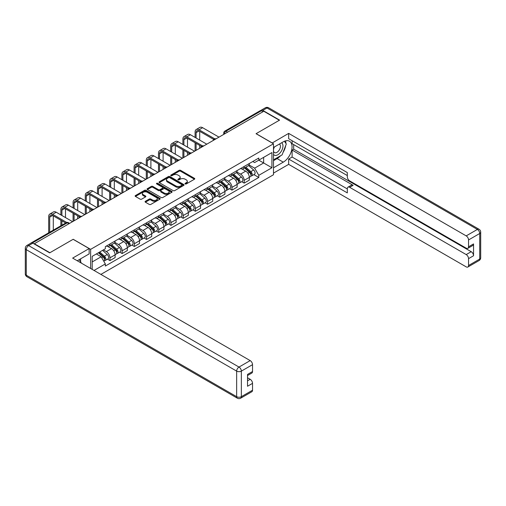 <?xml version="1.0" encoding="UTF-8"?>
<svg xmlns="http://www.w3.org/2000/svg" width="506" height="506" viewBox="0 0 506 506"><rect width="100%" height="100%" fill="white"/><g stroke="black" fill="none" stroke-linecap="round" stroke-linejoin="round"><path stroke-width="0.76" d="M185.215 183.931A0.759 0.436 0 0 0 186.29 183.931L194.443 179.219A1.088 0.626 0 0 0 194.766 178.776A1.088 0.626 0 0 0 194.443 178.333L180.629 170.358A1.088 0.626 0 0 0 179.092 170.358L170.933 175.063A0.759 0.436 0 0 0 170.712 175.373A0.759 0.436 0 0 0 170.933 175.683A0.759 0.436 0 0 0 172.008 175.683L173.065 175.076A3.472 2.005 0 0 1 177.979 175.076L179.13 175.74A3.472 2.005 0 0 1 180.149 177.157A3.472 2.005 0 0 1 179.13 178.574L178.074 179.187A0.759 0.436 0 0 0 177.853 179.497A0.759 0.436 0 0 0 178.074 179.807A0.759 0.436 0 0 0 179.149 179.807L180.206 179.194A3.472 2.005 0 0 1 185.12 179.194L186.271 179.864A3.472 2.005 0 0 1 187.29 181.281A3.472 2.005 0 0 1 186.271 182.698L185.215 183.305A0.759 0.436 0 0 0 184.994 183.615A0.759 0.436 0 0 0 185.215 183.931L185.215 183.305M145.393 201.293A1.088 0.626 0 0 0 145.077 201.736A1.088 0.626 0 0 0 145.393 202.179L149.27 204.418A1.088 0.626 0 0 0 150.801 204.418L159.864 199.187A1.088 0.626 0 0 0 160.181 198.744A1.088 0.626 0 0 0 159.864 198.301L146.044 190.319A1.088 0.626 0 0 0 144.507 190.319L135.45 195.55A1.088 0.626 0 0 0 135.134 195.993A1.088 0.626 0 0 0 135.45 196.436L140.13 199.143A1.088 0.626 0 0 0 141.667 199.143L145.545 196.904A1.088 0.626 0 0 0 145.861 196.461A1.088 0.626 0 0 0 145.545 196.018L143.223 194.677A2.903 1.676 0 0 1 142.369 193.488A2.903 1.676 0 0 1 144.166 191.938A2.903 1.676 0 0 1 147.328 192.305L156.43 197.555A2.903 1.676 0 0 1 157.277 198.744A2.903 1.676 0 0 1 155.487 200.294A2.903 1.676 0 0 1 152.319 199.927L150.801 199.054A1.088 0.626 0 0 0 149.27 199.054L145.393 201.293L145.393 202.179M90.637 249.344L73.199 239.275L49.892 252.728L34.326 243.74L263.79 111.263L279.356 120.251L256.049 133.704L273.493 143.774L90.637 249.344L90.637 268.49M173.141 190.629A1.088 0.626 0 0 0 174.678 190.629L183.735 185.398A1.088 0.626 0 0 0 184.057 184.956A1.088 0.626 0 0 0 183.735 184.513L169.921 176.537A1.088 0.626 0 0 0 168.384 176.537L159.327 181.768A1.088 0.626 0 0 0 159.004 182.211A1.088 0.626 0 0 0 159.327 182.653L173.141 190.629M156.98 184.089A0.759 0.436 0 0 1 157.752 184.197L157.752 183.298L171.8 191.407A1.088 0.626 0 0 1 172.116 191.85A1.088 0.626 0 0 1 171.8 192.293L162.742 197.523A1.088 0.626 0 0 1 161.205 197.523L147.385 189.548L147.385 188.662A1.088 0.626 0 0 0 147.069 189.105A1.088 0.626 0 0 0 147.385 189.548M147.385 188.662L151.262 186.423A1.088 0.626 0 0 1 152.799 186.423L158.403 189.655A1.088 0.626 0 0 0 159.94 189.655L162.508 188.169A1.088 0.626 0 0 0 162.831 187.726A1.088 0.626 0 0 0 162.508 187.283L156.677 183.918A0.759 0.436 0 0 1 156.455 183.608A0.759 0.436 0 0 1 156.923 183.204A0.759 0.436 0 0 1 157.752 183.298M100.884 274.404L273.493 174.747L273.493 143.774M31.1 243.038A2.214 1.278 -120 0 0 30.796 243.139A2.214 1.278 -120 0 0 30.562 243.354M227.58 132.167L225.942 131.218A2.214 1.278 60 0 0 224.835 131.111L260.261 110.656A2.214 1.278 60 0 1 261.368 110.763L225.942 131.218A2.214 1.278 120 0 0 224.373 133.932L224.373 134.02M263.012 111.712L261.368 110.763M244.164 166.487A5.085 2.935 60 0 1 243.108 168.77L248.269 165.791A5.085 2.935 -120 0 0 249.325 163.508M236.84 171.964L240.565 174.115A5.085 2.935 60 0 1 244.164 180.351L249.325 177.366A5.085 2.935 -120 0 0 245.726 171.136L242.032 169.004M249.325 177.366L249.325 180.123L244.164 183.102L241.685 181.673M243.108 168.77A5.085 2.935 60 0 1 240.603 168.542M244.164 180.351L244.164 183.102M231.963 173.533A5.085 2.935 60 0 1 230.907 175.816L236.068 172.831A5.085 2.935 -120 0 0 237.124 170.547M229.49 188.719L231.963 190.148L237.124 187.163L237.124 184.412A5.085 2.935 -120 0 0 233.525 178.182L229.832 176.05M230.907 175.816A5.085 2.935 60 0 1 228.402 175.582M224.639 179.01L228.364 181.161A5.085 2.935 60 0 1 231.963 187.391L231.963 190.148M219.762 180.572A5.085 2.935 60 0 1 218.706 182.856L223.867 179.877A5.085 2.935 -120 0 0 224.923 177.593M217.289 195.759L219.762 197.188L224.923 194.209L224.923 191.458A5.085 2.935 -120 0 0 221.324 185.228L217.631 183.09M218.706 182.856A5.085 2.935 60 0 1 216.201 182.628M212.438 186.05L216.163 188.207A5.085 2.935 60 0 1 219.762 194.437L219.762 197.188M207.561 187.618A5.085 2.935 60 0 1 206.505 189.902L211.666 186.923A5.085 2.935 -120 0 0 212.722 184.639M205.088 202.805L207.561 204.234L212.722 201.255L212.722 198.497A5.085 2.935 -120 0 0 209.123 192.267L205.43 190.136M206.505 189.902A5.085 2.935 60 0 1 204 189.674M200.237 193.096L203.962 195.246A5.085 2.935 60 0 1 207.561 201.483L207.561 204.234M195.36 194.665A5.085 2.935 60 0 1 194.304 196.948L199.465 193.962A5.085 2.935 -120 0 0 200.521 191.679M192.887 209.851L195.36 211.28L200.521 208.301L200.521 205.544A5.085 2.935 -120 0 0 196.923 199.313L193.229 197.182M194.304 196.948A5.085 2.935 60 0 1 191.799 196.714M188.036 200.142L191.761 202.292A5.085 2.935 60 0 1 195.36 208.523L195.36 211.28M183.159 201.704A5.085 2.935 60 0 1 182.103 203.988L187.264 201.008A5.085 2.935 -120 0 0 188.321 198.725M180.686 216.891L183.159 218.32L188.321 215.341L188.321 212.59A5.085 2.935 -120 0 0 184.722 206.359L181.028 204.222M182.103 203.988A5.085 2.935 60 0 1 179.598 203.76M175.835 207.182L179.56 209.339A5.085 2.935 60 0 1 183.159 215.569L183.159 218.32M170.958 208.75A5.085 2.935 60 0 1 169.902 211.034L175.07 208.055A5.085 2.935 -120 0 0 176.12 205.771M168.485 223.937L170.958 225.366L176.12 222.387L176.12 219.629A5.085 2.935 -120 0 0 172.521 213.399L168.827 211.268M169.902 211.034A5.085 2.935 60 0 1 167.397 210.806M163.634 214.228L167.359 216.378A5.085 2.935 60 0 1 170.958 222.615L170.958 225.366M158.757 215.796A5.085 2.935 60 0 1 157.701 218.08L162.869 215.094A5.085 2.935 -120 0 0 163.919 212.811M156.284 230.983L158.757 232.412L163.919 229.433L163.919 226.675A5.085 2.935 -120 0 0 160.32 220.445L156.626 218.314M157.701 218.08A5.085 2.935 60 0 1 155.197 217.846M151.433 221.274L155.159 223.424A5.085 2.935 60 0 1 158.757 229.654L158.757 232.412M146.557 222.836A5.085 2.935 60 0 1 145.507 225.119L150.668 222.14A5.085 2.935 -120 0 0 151.718 219.857M144.083 238.022L146.557 239.452L151.718 236.473L151.718 233.721A5.085 2.935 -120 0 0 148.119 227.491L144.425 225.353M145.507 225.119A5.085 2.935 60 0 1 143.002 224.892M139.232 228.314L142.958 230.47A5.085 2.935 60 0 1 146.557 236.7L146.557 239.452M134.356 229.882A5.085 2.935 60 0 1 133.306 232.165L138.467 229.186A5.085 2.935 -120 0 0 139.517 226.903M131.883 245.068L134.356 246.498L139.517 243.519L139.517 240.761A5.085 2.935 -120 0 0 135.918 234.531L132.224 232.399M133.306 232.165A5.085 2.935 60 0 1 130.801 231.938M127.031 235.36L130.757 237.51A5.085 2.935 60 0 1 134.356 243.747L134.356 246.498M122.155 236.928A5.085 2.935 60 0 1 121.105 239.211L126.266 236.226A5.085 2.935 -120 0 0 127.316 233.943M119.682 252.114L122.155 253.544L127.316 250.565L127.316 247.807A5.085 2.935 -120 0 0 123.723 241.577L120.023 239.446M121.105 239.211A5.085 2.935 60 0 1 118.6 238.977M114.83 242.406L118.556 244.556A5.085 2.935 60 0 1 122.155 250.786L122.155 253.544M109.954 243.968A5.085 2.935 60 0 1 108.904 246.251L114.065 243.272A5.085 2.935 -120 0 0 115.115 240.989M107.481 259.154L109.954 260.584L115.115 257.605L115.115 254.853A5.085 2.935 -120 0 0 111.522 248.623L107.822 246.485M108.904 246.251A5.085 2.935 60 0 1 106.399 246.024M103.388 249.882L106.355 251.602A5.085 2.935 60 0 1 109.954 257.832L109.954 260.584M252.804 161.496L254.644 162.559L271.924 152.578L263.639 157.366L263.639 162.964L254.644 168.156L249.034 164.918M92.2 269.388L92.2 256.34L105.343 248.756L105.343 246.631L258.787 158.043L258.787 160.162L271.924 167.752L258.787 175.335L254.644 168.156M271.924 152.578L271.924 167.752M92.2 261.944L101.194 256.751L105.343 263.93L105.343 266.048L258.787 177.461L258.787 175.335M105.343 263.93L94.04 270.451M101.194 256.751L96.349 253.949M253.885 174.627L258.787 177.461M185.519 184.032L186.271 183.602A3.472 2.005 0 0 0 187.29 182.185L187.29 181.281M180.149 177.157L180.149 178.061A3.472 2.005 0 0 1 179.13 179.478L178.378 179.915M194.443 178.333L194.443 179.219L180.629 171.256A1.088 0.626 0 0 0 179.092 171.256L171.237 175.791M183.722 185.411L169.921 177.442A1.088 0.626 0 0 0 168.384 177.442L159.339 182.66L159.327 181.768M181.818 185.266A0.759 0.436 0 0 0 182.04 184.956A0.759 0.436 0 0 0 181.818 184.646L169.687 177.644A0.759 0.436 0 0 0 168.612 177.644L167.499 178.289A3.472 2.005 0 0 0 166.48 179.706A3.472 2.005 0 0 0 167.499 181.123L175.791 185.911A3.472 2.005 0 0 0 180.705 185.911L181.818 185.266L181.818 186.17A0.759 0.436 0 0 0 182.04 185.86L182.04 184.956M166.48 179.706L166.48 180.61A3.472 2.005 0 0 0 167.499 182.027L167.499 181.123M181.818 186.17L180.705 186.815A3.472 2.005 0 0 1 175.791 186.815L167.499 182.027M147.404 189.554L151.262 187.321L151.262 186.423M162.831 187.726L162.831 188.63A1.088 0.626 0 0 1 162.508 189.073L159.94 190.56A1.088 0.626 0 0 1 158.403 190.56L152.799 187.321A1.088 0.626 0 0 0 151.262 187.321M157.752 184.197L171.787 192.299M164.216 193.014A2.903 1.676 0 0 0 167.385 193.374A2.903 1.676 0 0 0 169.175 191.831A2.903 1.676 0 0 0 168.327 190.642L165.12 188.795A1.088 0.626 0 0 0 163.583 188.795L161.016 190.275A1.088 0.626 0 0 0 160.693 190.718A1.088 0.626 0 0 0 161.016 191.16L164.216 193.014L164.216 193.918A2.903 1.676 0 0 0 167.385 194.279A2.903 1.676 0 0 0 169.175 192.729L169.175 191.831M160.693 190.718L160.693 191.622A1.088 0.626 0 0 0 161.016 192.065L161.016 191.16M164.216 193.918L161.016 192.065M157.277 198.744L157.277 199.642A2.903 1.676 0 0 1 155.487 201.192A2.903 1.676 0 0 1 152.319 200.831L150.801 199.959A1.088 0.626 0 0 0 149.27 199.959L145.405 202.185M142.369 193.488L142.369 194.393A2.903 1.676 0 0 0 143.223 195.582L143.223 194.677M145.545 196.018L145.545 196.904L143.223 195.582M159.845 199.193L146.044 191.224A1.088 0.626 0 0 0 144.507 191.224L135.463 196.448M244.518 167.96L249.49 172.394A2.764 1.594 60 0 1 250.356 176.67L249.325 177.264M244.645 168.074L246.985 169.428M245.018 167.669L250.546 172.603A1.328 0.765 60 0 1 250.963 174.659A1.328 0.765 60 0 1 250.843 174.703M245.846 167.189L250.818 171.629A2.764 1.594 60 0 1 251.684 175.905A2.764 1.594 60 0 1 250.85 175.993M248.617 165.525L253.632 170.003A2.764 1.594 60 0 1 254.499 174.279L251.684 175.905M196.1 138.018L196.1 132.642A4.149 2.397 60 0 1 196.96 130.744A4.149 2.397 60 0 1 199.035 130.953L213.722 139.428M218.978 137.139L202.634 127.702A5.585 3.226 -120 0 0 199.838 127.423L196.246 129.498A5.585 3.226 -120 0 0 195.088 132.053L195.088 137.43M214.734 138.84L199.035 129.776A5.585 3.226 -120 0 0 196.246 129.498M195.088 142.755L195.088 150.927M196.1 150.345L196.1 143.343M199.699 148.264L199.699 145.424M199.699 140.092L199.699 131.332M232.317 175L237.289 179.44A2.764 1.594 60 0 1 238.155 183.716L237.124 184.31M232.444 175.12L234.784 176.467M232.817 174.709L238.351 179.649A1.328 0.765 60 0 1 238.762 181.698A1.328 0.765 60 0 1 238.642 181.749M233.645 174.235L238.617 178.669A2.764 1.594 60 0 1 239.483 182.944A2.764 1.594 60 0 1 238.649 183.033M236.416 172.571L241.432 177.043A2.764 1.594 60 0 1 242.298 181.319L239.483 182.944M220.116 182.046L225.088 186.48A2.764 1.594 60 0 1 225.954 190.756L224.923 191.35M220.243 182.16L222.583 183.514M220.616 181.755L226.15 186.695A1.328 0.765 60 0 1 226.561 188.744A1.328 0.765 60 0 1 226.441 188.795M221.445 181.281L226.416 185.715A2.764 1.594 60 0 1 227.283 189.99A2.764 1.594 60 0 1 226.448 190.079M224.215 179.611L229.231 184.089A2.764 1.594 60 0 1 230.097 188.365L227.283 189.99M272.158 143.008L288.66 133.388L466.197 235.885L477.379 229.427L266.997 107.968L262.778 110.403L279.59 120.112L256.131 133.66L272.158 142.913M273.493 147.474L283.265 141.832A12.441 7.185 120 0 1 289.489 141.218A12.441 7.185 120 0 1 291.393 151.186A12.441 7.185 120 0 1 283.265 162.154L273.493 167.796M273.493 173.122L288.66 164.361L288.66 159.036L347.318 192.9L347.318 188.656A3.321 1.916 -120 0 1 348.008 187.138A3.321 1.916 -120 0 1 349.665 187.302L466.197 254.581L471.206 251.691A3.321 1.916 60 0 1 473.553 255.751L473.553 243.924A3.321 1.916 60 0 1 472.863 245.442L467.854 248.332A3.321 1.916 -120 0 0 468.543 246.814L468.543 239.952A3.321 1.916 -120 0 0 466.197 235.885M293.67 144.583L293.67 149.194L292.107 150.092L292.107 157.05L288.66 159.036M292.107 140.706L292.107 143.685L347.318 175.563M467.854 248.332A3.321 1.916 -120 0 1 466.197 248.168L349.665 180.889A3.321 1.916 -120 0 1 347.318 176.828L347.318 172.584L288.66 138.714L288.66 133.388M288.66 164.361L466.197 266.864A3.321 1.916 -120 0 0 467.854 267.029A3.321 1.916 -120 0 0 468.543 265.511L468.543 258.642A3.321 1.916 -120 0 0 466.197 254.581M262.778 110.403A3.321 1.916 -120 0 0 261.115 110.238A3.321 1.916 -120 0 0 260.767 110.555M292.107 150.092L353.106 185.316L349.665 187.302M293.67 149.194L471.206 251.691M292.107 157.05L347.318 188.928M348.008 187.138L351.449 185.152A3.321 1.916 60 0 1 353.106 185.316M273.493 160.661L277.086 158.587A12.441 7.185 120 0 0 280.539 155.778M283.006 152.527A12.441 7.185 120 0 0 285.688 145.62M285.884 143.394A12.441 7.185 120 0 0 285.58 140.851M32.839 243.158L28.621 245.593A3.321 1.916 -120 0 0 26.957 245.429L31.182 242.994A3.321 1.916 60 0 1 32.839 243.158L49.658 252.867L73.117 239.319L89.151 248.572L89.151 253.904L78.044 260.312A12.441 7.185 120 0 0 77.298 260.786M89.151 248.572L72.649 258.104L250.185 360.601A3.321 1.916 60 0 1 252.532 364.662L252.532 371.53A3.321 1.916 60 0 1 251.843 373.048L247.523 375.541M80.625 261.823L80.625 258.825M247.523 380.828L250.185 379.298A3.321 1.916 60 0 1 252.532 383.358L252.532 390.221A3.321 1.916 60 0 1 251.843 391.739L240.66 398.197A3.321 1.916 -120 0 0 241.349 396.679L252.532 390.221M252.532 371.53L247.523 374.421L247.523 386.249L252.532 383.358M250.185 379.298L247.523 377.761M273.493 154.387A7.192 4.149 120 0 0 279.211 153.767A7.192 4.149 120 0 0 282.955 145.943A7.192 4.149 120 0 0 281.646 142.768M274.094 147.126A7.192 4.149 120 0 0 273.493 148.422M273.493 150.826A4.921 2.84 120 0 0 274.486 152.603A4.921 2.84 120 0 0 278.275 151.288A4.921 2.84 120 0 0 280.425 146.329A4.921 2.84 120 0 0 279.407 144.077A4.921 2.84 120 0 0 279.388 144.071M274.499 146.892A4.921 2.84 120 0 0 273.493 149.846M284.391 141.263L286.314 144.001L282.095 154.88L273.651 159.757M79.132 259.692L81.093 262.481L80.935 262.886M183.899 145.058L183.899 139.688A4.149 2.397 60 0 1 184.76 137.79A4.149 2.397 60 0 1 186.834 137.993L201.521 146.474M206.777 144.178L190.433 134.741A5.585 3.226 -120 0 0 187.637 134.463L184.045 136.544A5.585 3.226 -120 0 0 182.887 139.099L182.887 144.476M202.533 145.88L186.834 136.822A5.585 3.226 -120 0 0 184.045 136.544M182.887 149.801L182.887 157.973M183.899 157.385L183.899 150.39M187.498 155.31L187.498 152.464M187.498 147.138L187.498 138.378M171.705 152.104L171.705 146.734A4.149 2.397 60 0 1 172.559 144.83A4.149 2.397 60 0 1 174.633 145.039L189.32 153.514M194.576 151.224L178.232 141.788A5.585 3.226 -120 0 0 175.437 141.509L171.844 143.584A5.585 3.226 -120 0 0 170.686 146.145L170.686 151.515M190.332 152.926L174.633 143.862A5.585 3.226 -120 0 0 171.844 143.584M170.686 156.847L170.686 165.019M171.705 164.431L171.705 157.429M175.297 162.356L175.297 159.51M175.297 154.178L175.297 145.424M207.915 189.092L212.887 193.526A2.764 1.594 60 0 1 213.753 197.802L212.722 198.396M208.042 189.206L210.382 190.56M208.415 188.801L213.949 193.735A1.328 0.765 60 0 1 214.361 195.79A1.328 0.765 60 0 1 214.24 195.835M209.244 188.321L214.215 192.761A2.764 1.594 60 0 1 215.082 197.036A2.764 1.594 60 0 1 214.247 197.125M212.014 186.657L217.03 191.135A2.764 1.594 60 0 1 217.896 195.411L215.082 197.036M195.714 196.132L200.686 200.572A2.764 1.594 60 0 1 201.552 204.848L200.521 205.442M195.847 196.252L198.188 197.599M196.214 195.841L201.749 200.781A1.328 0.765 60 0 1 202.166 202.83A1.328 0.765 60 0 1 202.039 202.881M197.043 195.367L202.014 199.8A2.764 1.594 60 0 1 202.881 204.076A2.764 1.594 60 0 1 202.046 204.165M199.813 193.703L204.829 198.175A2.764 1.594 60 0 1 205.695 202.451L202.881 204.076M183.514 203.178L188.485 207.612A2.764 1.594 60 0 1 189.352 211.887L188.321 212.482M183.646 203.292L185.987 204.645M184.013 202.887L189.548 207.827A1.328 0.765 60 0 1 189.965 209.876A1.328 0.765 60 0 1 189.839 209.927M184.842 202.413L189.813 206.846A2.764 1.594 60 0 1 190.68 211.122A2.764 1.594 60 0 1 189.845 211.211M187.612 200.743L192.628 205.221A2.764 1.594 60 0 1 193.494 209.497L190.68 211.122M159.504 159.15L159.504 153.773A4.149 2.397 60 0 1 160.358 151.876A4.149 2.397 60 0 1 162.432 152.085L177.119 160.56M182.375 158.27L166.031 148.834A5.585 3.226 -120 0 0 163.236 148.555L159.643 150.63A5.585 3.226 -120 0 0 158.486 153.185L158.486 158.561M178.131 159.972L162.432 150.908A5.585 3.226 -120 0 0 159.643 150.63M158.486 163.887L158.486 172.059M159.504 171.477L159.504 164.475M163.096 169.396L163.096 166.556M163.096 161.224L163.096 152.464M147.303 166.189L147.303 160.819A4.149 2.397 60 0 1 148.157 158.922A4.149 2.397 60 0 1 150.231 159.124L164.918 167.606M170.174 165.31L153.83 155.873A5.585 3.226 -120 0 0 151.041 155.595L147.442 157.676A5.585 3.226 -120 0 0 146.285 160.231L146.285 165.607M165.93 167.012L150.231 157.954A5.585 3.226 -120 0 0 147.442 157.676M146.285 170.933L146.285 179.105M147.303 178.517L147.303 171.521M150.896 176.442L150.896 173.596M150.896 168.27L150.896 159.51M135.102 173.235L135.102 167.865A4.149 2.397 60 0 1 135.956 165.962A4.149 2.397 60 0 1 138.03 166.17L152.717 174.646M157.973 172.356L141.629 162.919A5.585 3.226 -120 0 0 138.84 162.641L135.241 164.722A5.585 3.226 -120 0 0 134.084 167.277L134.084 172.647M153.729 174.058L138.03 164.994A5.585 3.226 -120 0 0 135.241 164.722M134.084 177.979L134.084 186.151M135.102 185.563L135.102 178.561M138.695 183.488L138.695 180.642M138.695 175.31L138.695 166.556M171.313 210.224L176.284 214.658A2.764 1.594 60 0 1 177.151 218.934L176.12 219.528M171.445 210.338L173.786 211.691M171.812 209.933L177.347 214.867A1.328 0.765 60 0 1 177.764 216.922A1.328 0.765 60 0 1 177.638 216.966M172.641 209.452L177.612 213.893A2.764 1.594 60 0 1 178.479 218.168A2.764 1.594 60 0 1 177.644 218.257M175.411 207.789L180.427 212.267A2.764 1.594 60 0 1 181.293 216.543L178.479 218.168M122.901 180.281L122.901 174.905A4.149 2.397 60 0 1 123.761 173.008A4.149 2.397 60 0 1 125.83 173.216L140.516 181.692M145.772 179.402L129.428 169.965A5.585 3.226 -120 0 0 126.639 169.687L123.04 171.762A5.585 3.226 -120 0 0 121.883 174.317L121.883 179.693M141.528 181.104L125.83 172.04A5.585 3.226 -120 0 0 123.04 171.762M121.883 185.019L121.883 193.191M122.901 192.609L122.901 185.607M126.494 190.528L126.494 187.688M126.494 182.356L126.494 173.596M159.112 217.264L164.083 221.704A2.764 1.594 60 0 1 164.95 225.98L163.919 226.574M159.245 217.384L161.585 218.731M159.611 216.973L165.146 221.913A1.328 0.765 60 0 1 165.563 223.962A1.328 0.765 60 0 1 165.443 224.013M160.44 216.498L165.411 220.932A2.764 1.594 60 0 1 166.278 225.208A2.764 1.594 60 0 1 165.443 225.296M163.21 214.835L168.226 219.307A2.764 1.594 60 0 1 169.093 223.582L166.278 225.208M110.7 187.321L110.7 181.951A4.149 2.397 60 0 1 111.56 180.054A4.149 2.397 60 0 1 113.629 180.256L128.315 188.738M133.578 186.442L117.228 177.005A5.585 3.226 -120 0 0 114.438 176.727L110.839 178.808A5.585 3.226 -120 0 0 109.682 181.363L109.682 186.739M129.327 188.143L113.629 179.086A5.585 3.226 -120 0 0 110.839 178.808M109.682 192.065L109.682 200.237M110.7 199.649L110.7 192.653M114.299 197.574L114.299 194.728M114.299 189.402L114.299 180.642M146.911 224.31L151.882 228.744A2.764 1.594 60 0 1 152.749 233.019L151.718 233.614M147.044 224.424L149.384 225.777M147.41 224.019L152.945 228.959A1.328 0.765 60 0 1 153.362 231.008A1.328 0.765 60 0 1 153.242 231.059M148.239 223.544L153.21 227.978A2.764 1.594 60 0 1 154.077 232.254A2.764 1.594 60 0 1 153.242 232.343M151.009 221.875L156.025 226.353A2.764 1.594 60 0 1 156.898 230.628L154.077 232.254M98.499 194.367L98.499 188.997A4.149 2.397 60 0 1 99.359 187.094A4.149 2.397 60 0 1 101.428 187.302L116.114 195.778M121.377 193.488L105.027 184.051A5.585 3.226 -120 0 0 102.237 183.773L98.638 185.854A5.585 3.226 -120 0 0 97.481 188.409L97.481 193.779M117.126 195.19L101.428 186.126A5.585 3.226 -120 0 0 98.638 185.854M97.481 199.111L97.481 207.283M98.499 206.695L98.499 199.693M102.098 204.62L102.098 201.774M102.098 196.442L102.098 187.688M134.71 231.356L139.681 235.79A2.764 1.594 60 0 1 140.548 240.065L139.517 240.66M134.843 231.47L137.183 232.823M135.21 231.065L140.744 235.998A1.328 0.765 60 0 1 141.161 238.054A1.328 0.765 60 0 1 141.041 238.098M136.038 230.584L141.01 235.024A2.764 1.594 60 0 1 141.876 239.3A2.764 1.594 60 0 1 141.041 239.389M138.808 228.921L143.824 233.399A2.764 1.594 60 0 1 144.697 237.675L141.876 239.3M86.298 201.413L86.298 196.037A4.149 2.397 60 0 1 87.159 194.14A4.149 2.397 60 0 1 89.233 194.348L103.913 202.824M109.176 200.534L92.826 191.097A5.585 3.226 -120 0 0 90.036 190.819L86.437 192.894A5.585 3.226 -120 0 0 85.28 195.449L85.28 200.825M104.925 202.236L89.233 193.172A5.585 3.226 -120 0 0 86.437 192.894M85.28 206.151L85.28 214.323M86.298 213.741L86.298 206.739M89.897 211.66L89.897 208.82M89.897 203.488L89.897 194.728M122.509 238.396L127.48 242.836A2.764 1.594 60 0 1 128.347 247.111L127.316 247.706M122.642 238.516L124.982 239.863M123.009 238.105L128.543 243.044A1.328 0.765 60 0 1 128.96 245.094A1.328 0.765 60 0 1 128.84 245.144M123.837 237.63L128.809 242.064A2.764 1.594 60 0 1 129.675 246.34A2.764 1.594 60 0 1 128.84 246.428M126.608 235.967L131.623 240.439A2.764 1.594 60 0 1 132.496 244.714L129.675 246.34M74.097 208.453L74.097 203.083A4.149 2.397 60 0 1 74.958 201.186A4.149 2.397 60 0 1 77.032 201.388L91.712 209.87M96.975 207.574L80.625 198.137A5.585 3.226 -120 0 0 77.835 197.859L74.237 199.94A5.585 3.226 -120 0 0 73.079 202.495L73.079 207.871M92.724 209.275L77.032 200.218A5.585 3.226 -120 0 0 74.237 199.94M73.079 213.197L73.079 221.369M74.097 220.78L74.097 213.785M77.696 218.706L77.696 215.86M77.696 210.534L77.696 201.774M110.308 245.442L115.279 249.875A2.764 1.594 60 0 1 116.146 254.151L115.115 254.746M110.441 245.555L112.781 246.909M110.808 245.151L116.342 250.09A1.328 0.765 60 0 1 116.759 252.14A1.328 0.765 60 0 1 116.639 252.19M111.636 244.676L116.608 249.11A2.764 1.594 60 0 1 117.481 253.386A2.764 1.594 60 0 1 116.639 253.474M114.413 243.006L119.422 247.485A2.764 1.594 60 0 1 120.295 251.76L117.481 253.386M61.896 215.499L61.896 210.129A4.149 2.397 60 0 1 62.757 208.225A4.149 2.397 60 0 1 64.831 208.434L79.512 216.91M84.774 214.62L68.424 205.183A5.585 3.226 -120 0 0 65.635 204.905L62.036 206.986A5.585 3.226 -120 0 0 60.878 209.541L60.878 214.911M80.524 216.321L64.831 207.258A5.585 3.226 -120 0 0 62.036 206.986M60.878 220.243L60.878 225.771M61.896 225.183L61.896 220.831M65.495 217.58L65.495 208.82M98.411 252.753L103.079 256.921A2.764 1.594 60 0 1 103.945 261.197L103.812 261.273M98.461 252.728L100.58 253.955M98.91 252.469L104.141 257.13A1.328 0.765 60 0 1 104.559 259.186A1.328 0.765 60 0 1 104.438 259.23M99.739 251.988L104.407 256.156A2.764 1.594 60 0 1 105.28 260.432A2.764 1.594 60 0 1 104.445 260.52M102.56 250.362L107.221 254.531A2.764 1.594 60 0 1 108.094 258.806L105.28 260.432M49.696 232.229L49.696 217.169A4.149 2.397 60 0 1 50.556 215.271A4.149 2.397 60 0 1 52.63 215.48L65.666 223.007M72.573 221.666L56.223 212.229A5.585 3.226 -120 0 0 53.434 211.951L49.835 214.025A5.585 3.226 -120 0 0 48.677 216.581L48.677 232.811M66.76 222.463L52.63 214.304A5.585 3.226 -120 0 0 49.835 214.025M53.294 230.148L53.294 215.86M224.455 133.976L224.373 133.932A2.214 1.278 0 0 1 223.728 133.027L223.728 134.394M122.155 250.786L127.316 247.807M134.356 243.747L139.517 240.761M146.557 236.7L151.718 233.721M158.757 229.654L163.919 226.675M170.958 222.615L176.12 219.629M183.159 215.569L188.321 212.59M195.36 208.523L200.521 205.544M207.561 201.483L212.722 198.497M219.762 194.437L224.923 191.458M231.963 187.391L237.124 184.412M109.954 257.832L115.115 254.853M106.355 251.602L111.522 248.623M118.556 244.556L123.723 241.577M130.757 237.51L135.918 234.531M142.958 230.47L148.119 227.491M155.159 223.424L160.32 220.445M167.359 216.378L172.521 213.399M179.56 209.339L184.722 206.359M191.761 202.292L196.923 199.313M203.962 195.246L209.123 192.267M216.163 188.207L221.324 185.228M228.364 181.161L233.525 178.182M240.565 174.115L245.726 171.136M215.79 138.973A2.214 1.278 120 0 0 214.816 139.542M203.589 146.019A2.214 1.278 120 0 0 202.615 146.582M191.388 153.065A2.214 1.278 120 0 0 190.414 153.628M179.187 160.105A2.214 1.278 120 0 0 178.213 160.674M166.986 167.151A2.214 1.278 120 0 0 166.012 167.714M154.785 174.197A2.214 1.278 120 0 0 153.811 174.76M142.591 181.237A2.214 1.278 120 0 0 141.61 181.806M130.39 188.283A2.214 1.278 120 0 0 129.409 188.846M118.189 195.329A2.214 1.278 120 0 0 117.209 195.892M105.988 202.375A2.214 1.278 120 0 0 105.008 202.938M93.787 209.414A2.214 1.278 120 0 0 92.807 209.977M81.586 216.46A2.214 1.278 120 0 0 80.606 217.023M68.974 223.741L67.33 222.792L32.409 242.956M69.619 223.367L68.436 222.684A2.214 1.278 120 0 0 67.33 222.792A2.214 1.278 60 0 0 66.223 222.684L30.796 243.139M186.271 183.602L186.271 182.698M178.074 179.807L178.074 179.187M179.13 179.478L179.13 178.574M170.933 175.683L170.933 175.063M179.092 171.256L179.092 170.358M180.629 171.256L180.629 170.358M168.384 177.442L168.384 176.537M169.921 177.442L169.921 176.537M183.735 185.398L183.735 184.513M175.791 186.815L175.791 185.911M180.705 186.815L180.705 185.911M152.799 187.321L152.799 186.423M158.403 190.56L158.403 189.655M159.94 190.56L159.94 189.655M162.508 189.073L162.508 188.169M171.8 192.293L171.8 191.407M149.27 199.959L149.27 199.054M150.801 199.959L150.801 199.054M152.319 200.831L152.319 199.927M135.45 196.436L135.45 195.55M144.507 191.224L144.507 190.319M146.044 191.224L146.044 190.319M159.864 199.187L159.864 198.301M249.49 172.394L247.934 173.286M251.242 174.051L250.742 174.336M253.632 170.003L250.818 171.629M199.035 129.776L202.634 127.702M196.1 132.642L199.035 130.953M237.289 179.44L235.739 180.332M239.041 181.091L238.541 181.382M241.432 177.043L238.617 178.669M225.088 186.48L223.538 187.378M226.84 188.137L226.34 188.422M229.231 184.089L226.416 185.715M468.543 246.814L473.553 243.924M473.553 255.751L468.543 258.642M468.543 265.511L479.726 259.053L479.726 233.494L468.543 239.952M277.086 158.587L283.265 162.154M479.726 259.053A3.321 1.916 60 0 1 479.043 260.571A3.321 3.321 0 0 0 480.7 257.693A3.321 1.916 180 0 1 479.726 259.053M479.726 233.494A3.321 1.916 0 0 0 480.7 232.14A3.321 3.321 0 0 0 479.043 229.262A3.321 1.916 -60 0 0 477.379 229.427A3.321 1.916 60 0 1 479.726 233.494M261.115 110.238L265.34 107.803A3.321 1.916 60 0 1 266.997 107.968A3.321 1.916 -60 0 1 268.661 107.803L479.043 229.262M26.957 245.429A3.321 3.321 0 0 0 25.3 248.307A3.321 1.916 180 0 0 26.274 249.66A3.321 1.916 -60 0 1 28.621 245.593L239.003 367.059A3.321 1.916 -60 0 0 236.656 371.119L26.274 249.66L26.274 275.213L236.656 396.679L236.656 371.119A3.321 1.916 0 0 0 241.349 371.119L241.349 396.679A3.321 1.916 180 0 1 236.656 396.679A3.321 1.916 -60 0 0 237.339 398.197A3.321 3.321 0 0 0 240.66 398.197M252.532 364.662L241.349 371.119A3.321 1.916 -120 0 0 239.003 367.059L250.185 360.601M26.957 276.738A3.321 1.916 -60 0 1 26.274 275.213A3.321 1.916 0 0 1 25.3 273.86A3.321 3.321 0 0 0 26.957 276.738L237.339 398.197M186.834 136.822L190.433 134.741M183.899 139.688L186.834 137.993M174.633 143.862L178.232 141.788M171.705 146.734L174.633 145.039M212.887 193.526L211.337 194.418M214.639 195.183L214.139 195.468M217.03 191.135L214.215 192.761M200.686 200.572L199.136 201.464M202.438 202.223L201.938 202.514M204.829 198.175L202.014 199.8M188.485 207.612L186.935 208.51M190.237 209.269L189.737 209.554M192.628 205.221L189.813 206.846M162.432 150.908L166.031 148.834M159.504 153.773L162.432 152.085M150.231 157.954L153.83 155.873M147.303 160.819L150.231 159.124M138.03 164.994L141.629 162.919M135.102 167.865L138.03 166.17M176.284 214.658L174.734 215.55M178.036 216.315L177.536 216.6M180.427 212.267L177.612 213.893M125.83 172.04L129.428 169.965M122.901 174.905L125.83 173.216M164.083 221.704L162.534 222.596M165.835 223.355L165.335 223.646M168.226 219.307L165.411 220.932M113.629 179.086L117.228 177.005M110.7 181.951L113.629 180.256M151.882 228.744L150.333 229.642M153.634 230.401L153.135 230.685M156.025 226.353L153.21 227.978M101.428 186.126L105.027 184.051M98.499 188.997L101.428 187.302M139.681 235.79L138.132 236.681M141.433 237.447L140.934 237.731M143.824 233.399L141.01 235.024M89.233 193.172L92.826 191.097M86.298 196.037L89.233 194.348M127.48 242.836L125.931 243.728M129.232 244.487L128.733 244.777M131.623 240.439L128.809 242.064M77.032 200.218L80.625 198.137M74.097 203.083L77.032 201.388M115.279 249.875L113.73 250.774M117.031 251.533L116.538 251.817M119.422 247.485L116.608 249.11M64.831 207.258L68.424 205.183M61.896 210.129L64.831 208.434M103.079 256.921L101.744 257.693M104.831 258.579L104.337 258.863M107.221 254.531L104.407 256.156M52.63 214.304L56.223 212.229M49.696 217.169L52.63 215.48M215.98 138.865A2.214 2.214 0 0 0 213.14 140.504M203.779 145.911A2.214 2.214 0 0 0 200.939 147.55M191.578 152.957A2.214 2.214 0 0 0 188.738 154.596M179.377 159.997A2.214 2.214 0 0 0 176.537 161.635M167.176 167.043A2.214 2.214 0 0 0 164.336 168.681M154.975 174.089A2.214 2.214 0 0 0 152.135 175.727M142.774 181.129A2.214 2.214 0 0 0 139.934 182.767M130.573 188.175A2.214 2.214 0 0 0 127.74 189.813M118.372 195.221A2.214 2.214 0 0 0 115.539 196.859M106.171 202.261A2.214 2.214 0 0 0 103.338 203.899M93.971 209.307A2.214 2.214 0 0 0 91.137 210.945M81.77 216.353A2.214 2.214 0 0 0 78.936 217.991M68.436 222.684A2.214 2.214 0 0 0 66.223 222.684M224.835 131.111A2.214 2.214 0 0 0 223.728 133.027M467.854 267.029L479.043 260.571M480.7 257.693L480.7 232.14M268.661 107.803A3.321 3.321 0 0 0 265.34 107.803M25.3 248.307L25.3 273.86"/></g></svg>
